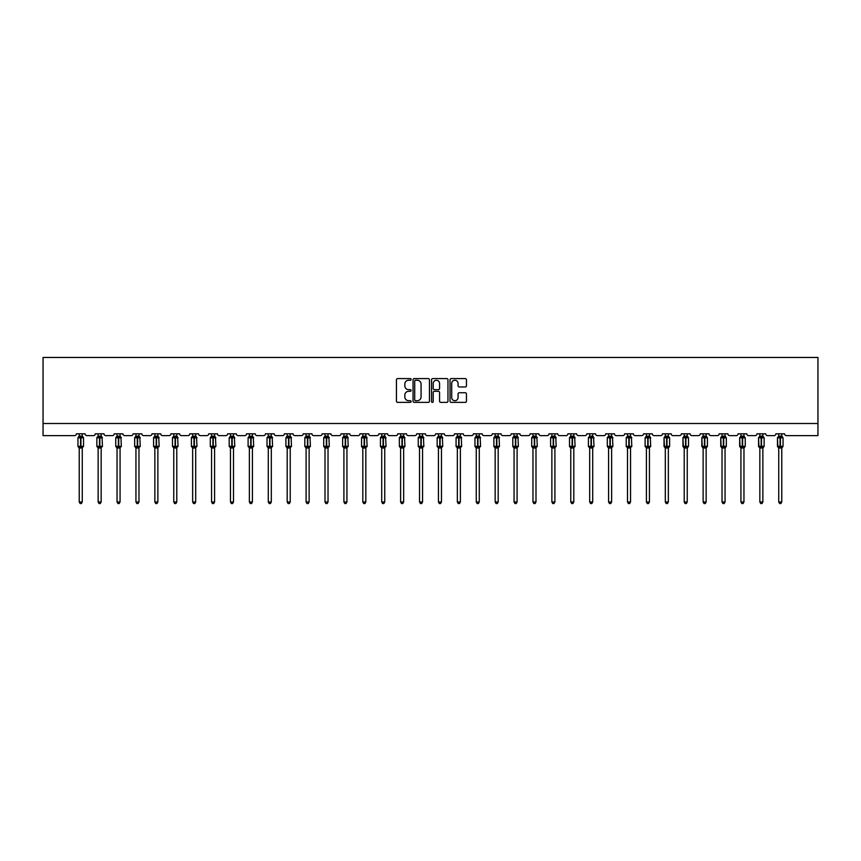 <?xml version="1.0" encoding="UTF-8"?>
<svg xmlns="http://www.w3.org/2000/svg" width="861" height="861" viewBox="0 0 861 861"><rect width="100%" height="100%" fill="white"/><g stroke="black" fill="none" stroke-linecap="round" stroke-linejoin="round"><path stroke-width="1.29" d="M411.106 379.41A0.829 0.829 0 0 0 410.277 378.582L397.642 378.582A1.195 1.195 0 0 0 396.447 379.766L396.447 401.183A1.195 1.195 0 0 0 397.642 402.378L410.277 402.378A0.829 0.829 0 0 0 411.106 401.538A0.829 0.829 0 0 0 410.277 400.709L408.641 400.709A3.81 3.81 0 0 1 404.831 396.899L404.831 395.113A3.81 3.81 0 0 1 408.641 391.314L410.277 391.314A0.829 0.829 0 0 0 411.106 390.474A0.829 0.829 0 0 0 410.277 389.646L408.641 389.646A3.81 3.81 0 0 1 404.831 385.836L404.831 384.049A3.81 3.81 0 0 1 408.641 380.25L410.277 380.25A0.829 0.829 0 0 0 411.106 379.41M465.263 386.966A1.195 1.195 0 0 0 466.458 385.782L466.458 379.766A1.195 1.195 0 0 0 465.263 378.582L451.229 378.582A1.195 1.195 0 0 0 450.034 379.766L450.034 401.183A1.195 1.195 0 0 0 451.229 402.378L465.263 402.378A1.195 1.195 0 0 0 466.458 401.183L466.458 393.929A1.195 1.195 0 0 0 465.263 392.734L459.257 392.734A1.195 1.195 0 0 0 458.074 393.929L458.074 397.524A3.186 3.186 0 0 1 454.888 400.709A3.186 3.186 0 0 1 451.702 397.524L451.702 383.425A3.186 3.186 0 0 1 454.888 380.25A3.186 3.186 0 0 1 458.074 383.425L458.074 385.782A1.195 1.195 0 0 0 459.257 386.966L465.263 386.966M817.95 423.504L817.95 357.455L43.05 357.455L43.05 435.623L74.563 435.623A1.819 1.819 0 0 0 76.381 433.804L85.099 433.804A1.819 1.819 0 0 0 86.918 435.623L93.462 435.623A1.819 1.819 0 0 0 95.28 433.804L104.009 433.804A1.819 1.819 0 0 0 105.828 435.623L112.371 435.623A1.819 1.819 0 0 0 114.19 433.804L122.919 433.804A1.819 1.819 0 0 0 124.737 435.623L131.281 435.623A1.819 1.819 0 0 0 133.1 433.804L141.817 433.804A1.819 1.819 0 0 0 143.636 435.623L150.18 435.623A1.819 1.819 0 0 0 151.999 433.804L160.727 433.804A1.819 1.819 0 0 0 162.546 435.623L169.09 435.623A1.819 1.819 0 0 0 170.909 433.804L179.637 433.804A1.819 1.819 0 0 0 181.456 435.623L187.999 435.623A1.819 1.819 0 0 0 189.818 433.804L198.536 433.804A1.819 1.819 0 0 0 200.355 435.623L206.898 435.623A1.819 1.819 0 0 0 208.717 433.804L217.446 433.804A1.819 1.819 0 0 0 219.264 435.623L225.808 435.623A1.819 1.819 0 0 0 227.627 433.804L236.355 433.804A1.819 1.819 0 0 0 238.163 435.623L244.718 435.623A1.819 1.819 0 0 0 246.526 433.804L255.254 433.804A1.819 1.819 0 0 0 257.073 435.623L263.617 435.623A1.819 1.819 0 0 0 265.436 433.804L274.164 433.804A1.819 1.819 0 0 0 275.983 435.623L282.526 435.623A1.819 1.819 0 0 0 284.345 433.804L293.074 433.804A1.819 1.819 0 0 0 294.882 435.623L301.436 435.623A1.819 1.819 0 0 0 303.244 433.804L311.973 433.804A1.819 1.819 0 0 0 313.791 435.623L320.335 435.623A1.819 1.819 0 0 0 322.154 433.804L330.882 433.804A1.819 1.819 0 0 0 332.701 435.623L339.245 435.623A1.819 1.819 0 0 0 341.064 433.804L349.781 433.804A1.819 1.819 0 0 0 351.6 435.623L358.144 435.623A1.819 1.819 0 0 0 359.963 433.804L368.691 433.804A1.819 1.819 0 0 0 370.51 435.623L377.053 435.623A1.819 1.819 0 0 0 378.872 433.804L387.601 433.804A1.819 1.819 0 0 0 389.42 435.623L395.963 435.623A1.819 1.819 0 0 0 397.782 433.804L406.5 433.804A1.819 1.819 0 0 0 408.318 435.623L414.862 435.623A1.819 1.819 0 0 0 416.681 433.804L425.409 433.804A1.819 1.819 0 0 0 427.228 435.623L433.772 435.623A1.819 1.819 0 0 0 435.591 433.804L444.319 433.804A1.819 1.819 0 0 0 446.138 435.623L452.682 435.623A1.819 1.819 0 0 0 454.5 433.804L463.218 433.804A1.819 1.819 0 0 0 465.037 435.623L471.58 435.623A1.819 1.819 0 0 0 473.399 433.804L482.128 433.804A1.819 1.819 0 0 0 483.947 435.623L490.49 435.623A1.819 1.819 0 0 0 492.309 433.804L501.037 433.804A1.819 1.819 0 0 0 502.856 435.623L509.4 435.623A1.819 1.819 0 0 0 511.219 433.804L519.936 433.804A1.819 1.819 0 0 0 521.755 435.623L528.299 435.623A1.819 1.819 0 0 0 530.118 433.804L538.846 433.804A1.819 1.819 0 0 0 540.665 435.623L547.209 435.623A1.819 1.819 0 0 0 549.027 433.804L557.756 433.804A1.819 1.819 0 0 0 559.564 435.623L566.118 435.623A1.819 1.819 0 0 0 567.926 433.804L576.655 433.804A1.819 1.819 0 0 0 578.474 435.623L585.017 435.623A1.819 1.819 0 0 0 586.836 433.804L595.564 433.804A1.819 1.819 0 0 0 597.383 435.623L603.927 435.623A1.819 1.819 0 0 0 605.746 433.804L614.474 433.804A1.819 1.819 0 0 0 616.282 435.623L622.837 435.623A1.819 1.819 0 0 0 624.645 433.804L633.373 433.804A1.819 1.819 0 0 0 635.192 435.623L641.736 435.623A1.819 1.819 0 0 0 643.554 433.804L652.283 433.804A1.819 1.819 0 0 0 654.102 435.623L660.645 435.623A1.819 1.819 0 0 0 662.464 433.804L671.182 433.804A1.819 1.819 0 0 0 673.001 435.623L679.544 435.623A1.819 1.819 0 0 0 681.363 433.804L690.091 433.804A1.819 1.819 0 0 0 691.91 435.623L698.454 435.623A1.819 1.819 0 0 0 700.273 433.804L709.001 433.804A1.819 1.819 0 0 0 710.82 435.623L717.364 435.623A1.819 1.819 0 0 0 719.183 433.804L727.9 433.804A1.819 1.819 0 0 0 729.719 435.623L736.263 435.623A1.819 1.819 0 0 0 738.081 433.804L746.81 433.804A1.819 1.819 0 0 0 748.629 435.623L755.172 435.623A1.819 1.819 0 0 0 756.991 433.804L765.72 433.804A1.819 1.819 0 0 0 767.538 435.623L774.082 435.623A1.819 1.819 0 0 0 775.901 433.804L784.619 433.804A1.819 1.819 0 0 0 786.437 435.623L817.95 435.623L817.95 423.504L43.05 423.504M429.456 379.766A1.195 1.195 0 0 0 428.272 378.582L414.238 378.582A1.195 1.195 0 0 0 413.043 379.766L413.043 401.183A1.195 1.195 0 0 0 414.238 402.378L428.272 402.378A1.195 1.195 0 0 0 429.456 401.183L429.456 379.766M432.728 378.582L446.762 378.582A1.195 1.195 0 0 1 447.957 379.766L447.957 401.183A1.195 1.195 0 0 1 446.762 402.378L440.757 402.378A1.195 1.195 0 0 1 439.573 401.183L439.573 392.498A1.195 1.195 0 0 0 438.378 391.314L434.396 391.314A1.195 1.195 0 0 0 433.201 392.498L433.201 401.538A0.829 0.829 0 0 1 432.373 402.378A0.829 0.829 0 0 1 431.544 401.538L431.544 379.766A1.195 1.195 0 0 1 432.728 378.582M415.54 380.25A0.829 0.829 0 0 0 414.711 381.079L414.711 399.87A0.829 0.829 0 0 0 415.54 400.709L417.262 400.709A3.81 3.81 0 0 0 421.072 396.899L421.072 384.049A3.81 3.81 0 0 0 417.262 380.25L415.54 380.25M439.573 383.489A3.186 3.186 0 0 0 436.387 380.304A3.186 3.186 0 0 0 433.201 383.489L433.201 388.451A1.195 1.195 0 0 0 434.396 389.646L438.378 389.646A1.195 1.195 0 0 0 439.573 388.451L439.573 383.489M82.258 433.804L82.258 436.215A1.335 1.27 180 0 0 82.957 437.323L78.351 437.259A0.603 0.603 0 0 0 77.953 437.829L77.953 446.321A0.603 0.603 0 0 0 78.351 446.881L82.957 446.827A1.335 1.27 -0 0 0 82.258 447.946L79.223 447.935A1.335 1.27 -0 0 0 78.523 446.827L78.523 446.827M79.223 433.804L79.223 436.269L80.557 436.086L80.557 446.321L83.528 446.321L83.528 437.829L77.953 437.829L77.953 446.321L80.557 446.321L80.557 448.064M82.258 447.946L82.258 501.974L79.223 501.974L79.223 447.935M80.557 436.086L82.258 436.204M78.781 437.711L79.223 436.269M82.258 436.269L82.699 437.711L82.258 436.269M78.781 446.439L79.223 447.881M82.699 446.439L82.258 447.881M82.258 501.974L81.343 503.545L80.138 503.545L79.223 501.974M83.528 437.829L83.13 437.259A0.603 0.603 0 0 1 83.302 437.366M83.13 446.881L83.528 446.321A0.603 0.603 0 0 1 83.495 446.515M101.157 433.804L101.157 436.204A1.335 1.27 180 0 0 101.856 437.323L97.261 437.259A0.603 0.603 0 0 0 96.862 437.829L96.862 446.321A0.603 0.603 0 0 0 97.261 446.881L96.862 446.321L102.437 446.321L102.039 437.259A0.603 0.603 0 0 1 102.211 437.366M102.039 446.881L102.437 446.321A0.603 0.603 0 0 1 102.405 446.515M101.157 447.946L98.132 447.935A1.335 1.27 -0 0 0 97.433 446.827L101.856 446.827A1.335 1.27 -0 0 0 101.157 447.946L101.157 501.974L100.253 503.545L99.037 503.545L98.132 501.974L98.132 447.935M120.066 433.804L120.066 436.204A1.335 1.27 180 0 0 120.766 437.323L116.16 437.259A0.603 0.603 0 0 0 115.761 437.829L115.761 446.321A0.603 0.603 0 0 0 116.16 446.881L115.761 446.321L121.336 446.321L120.938 437.259A0.603 0.603 0 0 1 121.121 437.366M120.938 446.881L121.336 446.321A0.603 0.603 0 0 1 121.304 446.515M120.066 447.946L117.042 447.935A1.335 1.27 -0 0 0 116.343 446.827L120.766 446.827A1.335 1.27 -0 0 0 120.066 447.946L120.066 501.974L119.162 503.545L117.946 503.545L117.042 501.974L117.042 447.935M138.976 433.804L138.976 436.204A1.335 1.27 180 0 0 139.676 437.323L135.069 437.259A0.603 0.603 0 0 0 134.671 437.829L134.671 446.321A0.603 0.603 0 0 0 135.069 446.881L134.671 446.321L140.246 446.321L139.848 437.259A0.603 0.603 0 0 1 140.02 437.366M139.848 446.881L140.246 446.321A0.603 0.603 0 0 1 140.214 446.515M138.976 447.946L135.941 447.935A1.335 1.27 -0 0 0 135.242 446.827L139.676 446.827A1.335 1.27 -0 0 0 138.976 447.946L138.976 501.974L138.061 503.545L136.856 503.545L135.941 501.974L135.941 447.935M157.875 433.804L157.875 436.204A1.335 1.27 180 0 0 158.575 437.323L153.979 437.259A0.603 0.603 0 0 0 153.581 437.829L153.581 446.321A0.603 0.603 0 0 0 153.979 446.881L153.581 446.321L159.156 446.321L158.758 437.259A0.603 0.603 0 0 1 158.93 437.366M158.758 446.881L159.156 446.321A0.603 0.603 0 0 1 159.124 446.515M157.875 447.946L154.851 447.935A1.335 1.27 -0 0 0 154.151 446.827L158.575 446.827A1.335 1.27 -0 0 0 157.875 447.946L157.875 501.974L156.971 503.545L155.755 503.545L154.851 501.974L154.851 447.935M98.132 448.14L97.433 446.827M98.132 501.974L101.157 501.974M98.132 433.804L98.132 436.269L101.157 436.215M97.691 437.711L98.132 436.269M101.167 436.269L101.598 437.711L101.167 436.269M97.691 446.439L98.132 447.881M101.598 446.439L101.167 447.881M117.042 448.14L116.343 446.827M117.042 501.974L120.066 501.974M117.042 433.804L117.031 436.269L120.066 436.215M116.601 437.711L117.031 436.269M120.066 436.269L120.508 437.711L120.066 436.269M116.601 446.439L117.031 447.881M120.508 446.439L120.066 447.881M135.941 448.14L135.242 446.827M135.941 501.974L138.976 501.974M135.941 433.804L135.941 436.269L138.976 436.215M135.5 437.711L135.941 436.269M138.976 436.269L139.417 437.711L138.976 436.269M135.5 446.439L135.941 447.881M139.417 446.439L138.976 447.881M154.851 448.14L154.151 446.827M154.851 501.974L157.875 501.974M154.851 433.804L154.851 436.269L157.875 436.215M154.41 437.711L154.851 436.269M157.875 436.269L158.316 437.711L157.875 436.269M154.41 446.439L154.851 447.881M158.316 446.439L157.875 447.881M176.785 433.804L176.785 436.204A1.335 1.27 180 0 0 177.484 437.323L172.878 437.259A0.603 0.603 0 0 0 172.48 437.829L172.48 446.321A0.603 0.603 0 0 0 172.878 446.881L172.48 446.321L178.055 446.321L177.657 437.259A0.603 0.603 0 0 1 177.84 437.366M177.657 446.881L178.055 446.321A0.603 0.603 0 0 1 178.023 446.515M176.785 447.946L173.761 447.935A1.335 1.27 -0 0 0 173.05 446.827L177.484 446.827A1.335 1.27 -0 0 0 176.785 447.946L176.785 501.974L175.881 503.545L174.665 503.545L173.761 501.974L173.761 447.935M173.761 448.14L173.05 446.827M173.761 501.974L176.785 501.974M173.761 433.804L173.75 436.269L176.785 436.215M173.319 437.711L173.75 436.269M176.785 436.269L177.226 437.711L176.785 436.269M173.319 446.439L173.75 447.881M177.226 446.439L176.785 447.881M195.695 433.804L195.695 436.204A1.335 1.27 180 0 0 196.394 437.323L191.788 437.259A0.603 0.603 0 0 0 191.39 437.829L191.39 446.321A0.603 0.603 0 0 0 191.788 446.881L191.39 446.321L196.965 446.321L196.566 437.259A0.603 0.603 0 0 1 196.738 437.366M196.566 446.881L196.965 446.321A0.603 0.603 0 0 1 196.932 446.515M195.695 447.946L192.66 447.935A1.335 1.27 -0 0 0 191.96 446.827L196.394 446.827A1.335 1.27 -0 0 0 195.695 447.946L195.695 501.974L194.78 503.545L193.574 503.545L192.66 501.974L192.66 447.935M192.66 448.14L191.96 446.827M192.66 501.974L195.695 501.974M192.66 433.804L192.66 436.269L195.695 436.215M192.218 437.711L192.66 436.269M195.695 436.269L196.136 437.711L195.695 436.269M192.218 446.439L192.66 447.881M196.136 446.439L195.695 447.881M214.593 433.804L214.593 436.204A1.335 1.27 180 0 0 215.293 437.323L210.697 437.259A0.603 0.603 0 0 0 210.299 437.829L210.299 446.321A0.603 0.603 0 0 0 210.697 446.881L210.299 446.321L215.874 446.321L215.476 437.259A0.603 0.603 0 0 1 215.648 437.366M215.476 446.881L215.874 446.321A0.603 0.603 0 0 1 215.831 446.515M214.593 447.946L211.569 447.935A1.335 1.27 -0 0 0 210.87 446.827L215.293 446.827A1.335 1.27 -0 0 0 214.593 447.946L214.593 501.974L213.689 503.545L212.473 503.545L211.569 501.974L211.569 447.935M211.569 448.14L210.87 446.827M211.569 501.974L214.593 501.974M211.569 433.804L211.569 436.269L214.593 436.215M211.128 437.711L211.569 436.269M214.593 436.269L215.035 437.711L214.593 436.269M211.128 446.439L211.569 447.881M215.035 446.439L214.593 447.881M233.503 433.804L233.503 436.204A1.335 1.27 180 0 0 234.203 437.323L229.596 437.259A0.603 0.603 0 0 0 229.198 437.829L229.198 446.321A0.603 0.603 0 0 0 229.596 446.881L229.198 446.321L234.773 446.321L234.375 437.259A0.603 0.603 0 0 1 234.547 437.366M234.375 446.881L234.773 446.321A0.603 0.603 0 0 1 234.741 446.515M233.503 447.946L230.468 447.935A1.335 1.27 -0 0 0 229.769 446.827L234.203 446.827A1.335 1.27 -0 0 0 233.503 447.946L233.503 501.974L232.588 503.545L231.383 503.545L230.468 501.974L230.468 447.935M230.468 448.14L229.769 446.827M230.468 501.974L233.503 501.974M230.468 433.804L230.468 436.269L233.503 436.215M230.038 437.711L230.468 436.269M233.503 436.269L233.944 437.711L233.503 436.269M230.038 446.439L230.468 447.881M233.944 446.439L233.503 447.881M252.413 433.804L252.413 436.204A1.335 1.27 180 0 0 253.112 437.323L248.506 437.259A0.603 0.603 0 0 0 248.108 437.829L248.108 446.321A0.603 0.603 0 0 0 248.506 446.881L248.108 446.321L253.683 446.321L253.285 437.259A0.603 0.603 0 0 1 253.457 437.366M253.285 446.881L253.683 446.321A0.603 0.603 0 0 1 253.651 446.515M252.413 447.946L249.378 447.935A1.335 1.27 -0 0 0 248.678 446.827L253.112 446.827A1.335 1.27 -0 0 0 252.413 447.946L252.413 501.974L251.498 503.545L250.293 503.545L249.378 501.974L249.378 447.935M249.378 448.14L248.678 446.827M249.378 501.974L252.413 501.974M249.378 433.804L249.378 436.269L252.413 436.215M248.937 437.711L249.378 436.269M252.413 436.269L252.843 437.711L252.413 436.269M248.937 446.439L249.378 447.881M252.843 446.439L252.413 447.881M271.312 433.804L271.312 436.204A1.335 1.27 180 0 0 272.011 437.323L267.405 437.259A0.603 0.603 0 0 0 267.018 437.829L267.018 446.321A0.603 0.603 0 0 0 267.405 446.881L267.018 446.321L272.582 446.321L272.194 437.259A0.603 0.603 0 0 1 272.367 437.366M272.194 446.881L272.582 446.321A0.603 0.603 0 0 1 272.55 446.515M271.312 447.946L268.288 447.935A1.335 1.27 -0 0 0 267.588 446.827L272.011 446.827A1.335 1.27 -0 0 0 271.312 447.946L271.312 501.974L270.408 503.545L269.192 503.545L268.288 501.974L268.288 447.935M268.288 448.14L267.588 446.827M268.288 501.974L271.312 501.974M268.288 433.804L268.288 436.269L271.312 436.215M267.846 437.711L268.288 436.269M271.312 436.269L271.753 437.711L271.312 436.269M267.846 446.439L268.288 447.881M271.753 446.439L271.312 447.881M290.222 433.804L290.222 436.204A1.335 1.27 180 0 0 290.921 437.323L286.315 437.259A0.603 0.603 0 0 0 285.917 437.829L285.917 446.321A0.603 0.603 0 0 0 286.315 446.881L285.917 446.321L291.492 446.321L291.093 437.259A0.603 0.603 0 0 1 291.266 437.366M291.093 446.881L291.492 446.321A0.603 0.603 0 0 1 291.459 446.515M290.222 447.946L287.187 447.935A1.335 1.27 -0 0 0 286.487 446.827L290.921 446.827A1.335 1.27 -0 0 0 290.222 447.946L290.222 501.974L289.307 503.545L288.101 503.545L287.187 501.974L287.187 447.935M287.187 448.14L286.487 446.827M287.187 501.974L290.222 501.974M287.187 433.804L287.187 436.269L290.222 436.215M286.756 437.711L287.187 436.269M290.222 436.269L290.663 437.711L290.222 436.269M286.756 446.439L287.187 447.881M290.663 446.439L290.222 447.881M309.131 433.804L309.131 436.204A1.335 1.27 180 0 0 309.831 437.323L305.224 437.259A0.603 0.603 0 0 0 304.826 437.829L304.826 446.321A0.603 0.603 0 0 0 305.224 446.881L304.826 446.321L310.401 446.321L310.003 437.259A0.603 0.603 0 0 1 310.175 437.366M310.003 446.881L310.401 446.321A0.603 0.603 0 0 1 310.369 446.515M309.131 447.946L306.096 447.935A1.335 1.27 -0 0 0 305.397 446.827L309.831 446.827A1.335 1.27 -0 0 0 309.131 447.946L309.131 501.974L308.216 503.545L307.011 503.545L306.096 501.974L306.096 447.935M306.096 448.14L305.397 446.827M306.096 501.974L309.131 501.974M306.096 433.804L306.096 436.269L309.131 436.215M305.655 437.711L306.096 436.269M309.131 436.269L309.562 437.711L309.131 436.269M305.655 446.439L306.096 447.881M309.562 446.439L309.131 447.881M328.03 433.804L328.03 436.204A1.335 1.27 180 0 0 328.73 437.323L324.123 437.259A0.603 0.603 0 0 0 323.725 437.829L323.725 446.321A0.603 0.603 0 0 0 324.123 446.881L323.725 446.321L329.3 446.321L328.902 437.259A0.603 0.603 0 0 1 329.085 437.366M328.902 446.881L329.3 446.321A0.603 0.603 0 0 1 329.268 446.515M328.03 447.946L325.006 447.935A1.335 1.27 -0 0 0 324.306 446.827L328.73 446.827A1.335 1.27 -0 0 0 328.03 447.946L328.03 501.974L327.126 503.545L325.91 503.545L325.006 501.974L325.006 447.935M325.006 448.14L324.306 446.827M325.006 501.974L328.03 501.974M325.006 433.804L325.006 436.269L328.03 436.215M324.565 437.711L325.006 436.269M328.03 436.269L328.471 437.711L328.03 436.269M324.565 446.439L325.006 447.881M328.471 446.439L328.03 447.881M346.94 433.804L346.94 436.204A1.335 1.27 180 0 0 347.64 437.323L343.033 437.259A0.603 0.603 0 0 0 342.635 437.829L342.635 446.321A0.603 0.603 0 0 0 343.033 446.881L342.635 446.321L348.21 446.321L347.812 437.259A0.603 0.603 0 0 1 347.984 437.366M347.812 446.881L348.21 446.321A0.603 0.603 0 0 1 348.178 446.515M346.94 447.946L343.905 447.935A1.335 1.27 -0 0 0 343.205 446.827L347.64 446.827A1.335 1.27 -0 0 0 346.94 447.946L346.94 501.974L346.025 503.545L344.82 503.545L343.905 501.974L343.905 447.935M343.905 448.14L343.205 446.827M343.905 501.974L346.94 501.974M343.905 433.804L343.905 436.269L346.94 436.215M343.464 437.711L343.905 436.269M346.94 436.269L347.381 437.711L346.94 436.269M343.464 446.439L343.905 447.881M347.381 446.439L346.94 447.881M362.115 446.827L366.549 446.827A1.335 1.27 -0 0 0 365.839 447.946L365.839 501.974L362.815 501.974L362.815 447.935A1.335 1.27 -0 0 0 362.115 446.827L361.545 446.321A0.603 0.603 0 0 0 361.943 446.881L361.545 446.321L367.12 446.321L366.721 437.259A0.603 0.603 0 0 1 366.894 437.366M367.12 446.321A0.603 0.603 0 0 1 366.721 446.881L367.12 446.321M361.545 437.829L361.545 446.321L361.545 437.829A0.603 0.603 0 0 1 361.943 437.259L361.545 437.829L364.149 437.829L361.943 437.259L362.815 436.01M365.839 436.204L365.839 436.204A1.335 1.27 180 0 0 366.549 437.323L364.149 437.291L364.149 436.086L365.85 436.269L365.839 433.804M365.839 447.935L362.815 447.935M362.815 433.804L362.815 436.269L364.149 436.086M362.373 437.711L362.815 436.269M365.85 436.269L366.28 437.711L365.85 436.269M362.373 446.439L362.815 447.881M366.28 446.439L365.85 447.881M365.839 501.974L364.935 503.545L363.719 503.545L362.815 501.974M381.025 446.827L385.448 446.827A1.335 1.27 -0 0 0 384.749 447.946L384.749 501.974L381.724 501.974L381.724 447.935A1.335 1.27 -0 0 0 381.025 446.827L380.444 446.321A0.603 0.603 0 0 0 380.842 446.881L380.444 446.321L386.019 446.321L385.62 437.259A0.603 0.603 0 0 1 385.803 437.366M386.019 446.321A0.603 0.603 0 0 1 385.62 446.881L386.019 446.321M380.444 437.829L380.444 446.321L380.444 437.829A0.603 0.603 0 0 1 380.842 437.259L380.444 437.829L383.048 437.829L380.842 437.259L381.724 436.01M384.749 436.204L384.749 436.204A1.335 1.27 180 0 0 385.448 437.323L383.048 437.291L383.048 436.086L384.749 436.269L384.749 433.804M384.749 447.935L381.724 447.935M381.724 433.804L381.724 436.269L383.048 436.086M381.283 437.711L381.724 436.269M384.749 436.269L385.19 437.711L384.749 436.269M381.283 446.439L381.724 447.881M385.19 446.439L384.749 447.881M384.749 501.974L383.845 503.545L382.628 503.545L381.724 501.974M399.924 446.827L404.358 446.827A1.335 1.27 -0 0 0 403.658 447.946L403.658 501.974L400.623 501.974L400.623 447.935A1.335 1.27 -0 0 0 399.924 446.827L399.353 446.321A0.603 0.603 0 0 0 399.752 446.881L399.353 446.321L404.928 446.321L404.53 437.259A0.603 0.603 0 0 1 404.702 437.366M404.928 446.321A0.603 0.603 0 0 1 404.53 446.881L404.928 446.321M399.353 437.829L399.353 446.321L399.353 437.829A0.603 0.603 0 0 1 399.752 437.259L399.353 437.829L401.958 437.829L399.752 437.259L400.623 436.01M403.658 436.204L403.658 436.204A1.335 1.27 180 0 0 404.358 437.323L401.958 437.291L401.958 436.086L403.658 436.269L403.658 433.804M403.658 447.935L400.623 447.935M400.623 433.804L400.623 436.269L401.958 436.086M400.182 437.711L400.623 436.269M403.658 436.269L404.1 437.711L403.658 436.269M400.182 446.439L400.623 447.881M404.1 446.439L403.658 447.881M403.658 501.974L402.744 503.545L401.538 503.545L400.623 501.974M422.557 433.804L422.557 436.204A1.335 1.27 180 0 0 423.257 437.323L418.661 437.259A0.603 0.603 0 0 0 418.263 437.829L418.263 446.321A0.603 0.603 0 0 0 418.661 446.881L418.263 446.321L423.838 446.321L423.44 437.259A0.603 0.603 0 0 1 423.795 437.603M423.838 446.321A0.603 0.603 0 0 1 423.44 446.881L423.838 446.321M422.557 447.946L419.533 447.935A1.335 1.27 -0 0 0 418.833 446.827L423.257 446.827A1.335 1.27 -0 0 0 422.557 447.946L422.557 501.974L421.653 503.545L420.437 503.545L419.533 501.974L419.533 447.935M419.533 448.14L418.833 446.827M419.533 501.974L422.557 501.974M419.533 433.804L419.533 436.269L422.557 436.215M419.092 437.711L419.533 436.269M422.568 436.269L422.999 437.711L422.568 436.269M419.092 446.439L419.533 447.881M422.999 446.439L422.568 447.881M441.467 433.804L441.467 436.204A1.335 1.27 180 0 0 442.167 437.323L437.56 437.259A0.603 0.603 0 0 0 437.162 437.829L437.162 446.321A0.603 0.603 0 0 0 437.56 446.881L437.162 446.321L442.737 446.321L442.339 437.259A0.603 0.603 0 0 1 442.694 437.603M442.737 446.321A0.603 0.603 0 0 1 442.339 446.881L442.737 446.321M441.467 447.946L438.443 447.935A1.335 1.27 -0 0 0 437.743 446.827L442.167 446.827A1.335 1.27 -0 0 0 441.467 447.946L441.467 501.974L440.563 503.545L439.347 503.545L438.443 501.974L438.443 447.935M438.443 448.14L437.743 446.827M438.443 501.974L441.467 501.974M438.443 433.804L438.432 436.269L441.467 436.215M438.001 437.711L438.432 436.269M441.467 436.269L441.908 437.711L441.467 436.269M438.001 446.439L438.432 447.881M441.908 446.439L441.467 447.881M456.642 446.827L461.076 446.827A1.335 1.27 -0 0 0 460.377 447.946L460.377 501.974L457.342 501.974L457.342 447.935A1.335 1.27 -0 0 0 456.642 446.827L456.072 446.321A0.603 0.603 0 0 0 456.47 446.881L456.072 446.321L461.647 446.321L461.248 437.259A0.603 0.603 0 0 1 461.604 437.603M461.647 446.321A0.603 0.603 0 0 1 461.248 446.881L461.647 446.321M456.072 437.829L456.072 446.321L456.072 437.829A0.603 0.603 0 0 1 456.47 437.259L456.072 437.829L458.676 437.829L456.47 437.259L457.342 436.01M460.377 436.204L460.377 436.204A1.335 1.27 180 0 0 461.076 437.323L458.676 437.291L458.676 436.086L460.377 436.269L460.377 433.804M460.377 447.935L457.342 447.935M457.342 433.804L457.342 436.269L458.676 436.086M456.9 437.711L457.342 436.269M460.377 436.269L460.818 437.711L460.377 436.269M456.9 446.439L457.342 447.881M460.818 446.439L460.377 447.881M460.377 501.974L459.462 503.545L458.256 503.545L457.342 501.974M475.552 446.827L479.975 446.827A1.335 1.27 -0 0 0 479.276 447.946L479.276 501.974L476.251 501.974L476.251 447.935A1.335 1.27 -0 0 0 475.552 446.827L474.981 446.321A0.603 0.603 0 0 0 475.38 446.881L474.981 446.321L480.556 446.321L480.158 437.259A0.603 0.603 0 0 1 480.513 437.603M480.556 446.321A0.603 0.603 0 0 1 480.158 446.881L480.556 446.321M474.981 437.829L474.981 446.321L474.981 437.829A0.603 0.603 0 0 1 475.38 437.259L474.981 437.829L477.586 437.829L475.38 437.259L476.251 436.01M479.276 436.204L479.276 436.204A1.335 1.27 180 0 0 479.975 437.323L477.586 437.291L477.586 436.086L479.276 436.269L479.276 433.804M479.276 447.935L476.251 447.935M476.251 433.804L476.251 436.269L477.586 436.086M475.81 437.711L476.251 436.269M479.276 436.269L479.717 437.711L479.276 436.269M475.81 446.439L476.251 447.881M479.717 446.439L479.276 447.881M479.276 501.974L478.372 503.545L477.155 503.545L476.251 501.974M494.451 446.827L498.885 446.827A1.335 1.27 -0 0 0 498.185 447.946L498.185 501.974L495.161 501.974L495.161 447.935A1.335 1.27 -0 0 0 494.451 446.827L493.88 446.321A0.603 0.603 0 0 0 494.279 446.881L493.88 446.321L499.455 446.321L499.057 437.259A0.603 0.603 0 0 1 499.412 437.603M499.455 446.321A0.603 0.603 0 0 1 499.057 446.881L499.455 446.321M493.88 437.829L493.88 446.321L493.88 437.829A0.603 0.603 0 0 1 494.279 437.259L493.88 437.829L496.485 437.829L494.279 437.259L495.161 436.01M498.185 436.204L498.185 436.204A1.335 1.27 180 0 0 498.885 437.323L496.485 437.291L496.485 436.086L498.185 436.269L498.185 433.804M498.185 447.935L495.161 447.935M495.161 433.804L495.15 436.269L496.485 436.086M494.72 437.711L495.15 436.269M498.185 436.269L498.627 437.711L498.185 436.269M494.72 446.439L495.15 447.881M498.627 446.439L498.185 447.881M498.185 501.974L497.281 503.545L496.065 503.545L495.161 501.974M513.36 446.827L517.795 446.827A1.335 1.27 -0 0 0 517.095 447.946L517.095 501.974L514.06 501.974L514.06 447.935A1.335 1.27 -0 0 0 513.36 446.827L512.79 446.321A0.603 0.603 0 0 0 513.188 446.881L512.79 446.321L518.365 446.321L517.967 437.259A0.603 0.603 0 0 1 518.139 437.366M518.365 446.321A0.603 0.603 0 0 1 517.967 446.881L518.365 446.321M512.79 437.829L512.79 446.321L512.79 437.829A0.603 0.603 0 0 1 513.188 437.259L512.79 437.829L515.395 437.829L513.188 437.259L514.06 436.01M517.095 436.204L517.095 436.204A1.335 1.27 180 0 0 517.795 437.323L515.395 437.291L515.395 436.086L517.095 436.269L517.095 433.804M517.095 447.935L514.06 447.935M514.06 433.804L514.06 436.269L515.395 436.086M513.619 437.711L514.06 436.269M517.095 436.269L517.536 437.711L517.095 436.269M513.619 446.439L514.06 447.881M517.536 446.439L517.095 447.881M517.095 501.974L516.18 503.545L514.975 503.545L514.06 501.974M532.27 446.827L536.694 446.827A1.335 1.27 -0 0 0 535.994 447.946L535.994 501.974L532.97 501.974L532.97 447.935A1.335 1.27 -0 0 0 532.27 446.827L531.7 446.321A0.603 0.603 0 0 0 532.098 446.881L531.7 446.321L537.275 446.321L536.877 437.259A0.603 0.603 0 0 1 537.049 437.366M537.275 446.321A0.603 0.603 0 0 1 536.877 446.881L537.275 446.321M531.7 437.829L531.7 446.321L531.7 437.829A0.603 0.603 0 0 1 532.098 437.259L531.7 437.829L534.304 437.829L532.098 437.259L532.97 436.01M535.994 436.204L535.994 436.204A1.335 1.27 180 0 0 536.694 437.323L534.304 437.291L534.304 436.086L535.994 436.269L535.994 433.804M535.994 447.935L532.97 447.935M532.97 433.804L532.97 436.269L534.304 436.086M532.529 437.711L532.97 436.269M535.994 436.269L536.435 437.711L535.994 436.269M532.529 446.439L532.97 447.881M536.435 446.439L535.994 447.881M535.994 501.974L535.09 503.545L533.874 503.545L532.97 501.974M554.904 433.804L554.904 436.204A1.335 1.27 180 0 0 555.603 437.323L550.997 437.259A0.603 0.603 0 0 0 550.599 437.829L550.599 446.321A0.603 0.603 0 0 0 550.997 446.881L550.599 446.321L556.174 446.321L555.775 437.259A0.603 0.603 0 0 1 556.131 437.603M556.174 446.321A0.603 0.603 0 0 1 555.775 446.881L556.174 446.321M554.904 447.946L551.869 447.935A1.335 1.27 -0 0 0 551.169 446.827L555.603 446.827A1.335 1.27 -0 0 0 554.904 447.946L554.904 501.974L553.989 503.545L552.784 503.545L551.869 501.974L551.869 447.935M551.869 448.14L551.169 446.827M551.869 501.974L554.904 501.974M551.869 433.804L551.869 436.269L554.904 436.215M551.438 437.711L551.869 436.269M554.904 436.269L555.345 437.711L554.904 436.269M551.438 446.439L551.869 447.881M555.345 446.439L554.904 447.881M570.079 446.827L574.513 446.827A1.335 1.27 -0 0 0 573.813 447.946L573.813 501.974L570.778 501.974L570.778 447.935A1.335 1.27 -0 0 0 570.079 446.827L569.508 446.321A0.603 0.603 0 0 0 569.907 446.881L569.508 446.321L575.083 446.321L574.685 437.259A0.603 0.603 0 0 1 574.857 437.366M575.083 446.321A0.603 0.603 0 0 1 574.685 446.881L575.083 446.321M569.508 437.829L569.508 446.321L569.508 437.829A0.603 0.603 0 0 1 569.907 437.259L569.508 437.829L572.113 437.829L569.907 437.259L570.778 436.01M573.813 436.204L573.813 436.204A1.335 1.27 180 0 0 574.513 437.323L572.113 437.291L572.113 436.086L573.813 436.269L573.813 433.804M573.813 447.935L570.778 447.935M570.778 433.804L570.778 436.269L572.113 436.086M570.337 437.711L570.778 436.269M573.813 436.269L574.244 437.711L573.813 436.269M570.337 446.439L570.778 447.881M574.244 446.439L573.813 447.881M573.813 501.974L572.899 503.545L571.693 503.545L570.778 501.974M592.712 433.804L592.712 436.204A1.335 1.27 180 0 0 593.412 437.323L588.806 437.259A0.603 0.603 0 0 0 588.418 437.829L588.418 446.321A0.603 0.603 0 0 0 588.806 446.881L588.418 446.321L593.982 446.321L593.595 437.259A0.603 0.603 0 0 1 593.767 437.366M593.982 446.321A0.603 0.603 0 0 1 593.595 446.881L593.982 446.321M592.712 447.946L589.688 447.935A1.335 1.27 -0 0 0 588.989 446.827L593.412 446.827A1.335 1.27 -0 0 0 592.712 447.946L592.712 501.974L591.808 503.545L590.592 503.545L589.688 501.974L589.688 447.935M589.688 448.14L588.989 446.827M589.688 501.974L592.712 501.974M589.688 433.804L589.688 436.269L592.712 436.215M589.247 437.711L589.688 436.269M592.712 436.269L593.154 437.711L592.712 436.269M589.247 446.439L589.688 447.881M593.154 446.439L592.712 447.881M607.888 446.827L612.322 446.827A1.335 1.27 -0 0 0 611.622 447.946L611.622 501.974L608.587 501.974L608.587 447.935A1.335 1.27 -0 0 0 607.888 446.827L607.317 446.321A0.603 0.603 0 0 0 607.715 446.881L607.317 446.321L612.892 446.321L612.494 437.259A0.603 0.603 0 0 1 612.666 437.366M612.892 446.321A0.603 0.603 0 0 1 612.494 446.881L612.892 446.321M607.317 437.829L607.317 446.321L607.317 437.829A0.603 0.603 0 0 1 607.715 437.259L607.317 437.829L609.922 437.829L607.715 437.259L608.587 436.01M611.622 436.204L611.622 436.204A1.335 1.27 180 0 0 612.322 437.323L609.922 437.291L609.922 436.086L611.622 436.269L611.622 433.804M611.622 447.935L608.587 447.935M608.587 433.804L608.587 436.269L609.922 436.086M608.157 437.711L608.587 436.269M611.622 436.269L612.063 437.711L611.622 436.269M608.157 446.439L608.587 447.881M612.063 446.439L611.622 447.881M611.622 501.974L610.707 503.545L609.502 503.545L608.587 501.974M630.532 433.804L630.532 436.204A1.335 1.27 180 0 0 631.231 437.323L626.625 437.259A0.603 0.603 0 0 0 626.227 437.829L626.227 446.321A0.603 0.603 0 0 0 626.625 446.881L626.227 446.321L631.802 446.321L631.404 437.259A0.603 0.603 0 0 1 631.576 437.366M631.802 446.321A0.603 0.603 0 0 1 631.404 446.881L631.802 446.321M630.532 447.946L627.497 447.935A1.335 1.27 -0 0 0 626.797 446.827L631.231 446.827A1.335 1.27 -0 0 0 630.532 447.946L630.532 501.974L629.617 503.545L628.412 503.545L627.497 501.974L627.497 447.935M627.497 448.14L626.797 446.827M627.497 501.974L630.532 501.974M627.497 433.804L627.497 436.269L630.532 436.215M627.056 437.711L627.497 436.269M630.532 436.269L630.962 437.711L630.532 436.269M627.056 446.439L627.497 447.881M630.962 446.439L630.532 447.881M649.431 433.804L649.431 436.204A1.335 1.27 180 0 0 650.13 437.323L645.524 437.259A0.603 0.603 0 0 0 645.126 437.829L645.126 446.321A0.603 0.603 0 0 0 645.524 446.881L645.126 446.321L650.701 446.321L650.303 437.259A0.603 0.603 0 0 1 650.658 437.603M650.701 446.321A0.603 0.603 0 0 1 650.303 446.881L650.701 446.321M649.431 447.946L646.407 447.935A1.335 1.27 -0 0 0 645.707 446.827L650.13 446.827A1.335 1.27 -0 0 0 649.431 447.946L649.431 501.974L648.527 503.545L647.311 503.545L646.407 501.974L646.407 447.935M646.407 448.14L645.707 446.827M646.407 501.974L649.431 501.974M646.407 433.804L646.407 436.269L649.431 436.215M645.965 437.711L646.407 436.269M649.431 436.269L649.872 437.711L649.431 436.269M645.965 446.439L646.407 447.881M649.872 446.439L649.431 447.881M665.305 448.14L664.434 446.881L666.64 446.321L664.035 446.321A0.603 0.603 0 0 0 664.434 446.881L664.035 437.829A0.603 0.603 0 0 1 664.434 437.259L664.035 437.829L666.64 437.829L664.434 437.259L665.305 436.01M665.305 447.935L665.305 501.974L668.34 501.974L668.34 447.881L665.305 447.935A1.335 1.27 -0 0 0 664.606 446.827M668.34 436.204L668.34 436.204A1.335 1.27 180 0 0 669.04 437.323L666.64 437.291L666.64 436.086L668.34 436.269L668.34 433.804M666.64 448.064L666.64 446.859L669.04 446.827A1.335 1.27 -0 0 0 668.34 447.946M669.61 446.321L669.61 437.829L666.64 437.829L666.64 446.321L669.61 446.321L668.34 448.14L669.212 446.881M665.305 433.804L665.305 436.269L666.64 436.086M668.34 447.881L669.04 446.827M664.864 437.711L665.305 436.269M668.34 436.269L668.782 437.711L668.34 436.269M664.864 446.439L665.305 447.881M668.34 501.974L667.426 503.545L666.22 503.545L665.305 501.974M684.215 448.14L683.343 446.881L685.55 446.321L682.945 446.321A0.603 0.603 0 0 0 683.343 446.881L682.945 437.829A0.603 0.603 0 0 1 683.343 437.259L682.945 437.829L685.55 437.829L683.343 437.259L684.215 436.01M684.215 447.935L684.215 501.974L687.239 501.974L687.25 447.881L684.215 447.935A1.335 1.27 -0 0 0 683.516 446.827M687.239 436.204L687.239 436.204A1.335 1.27 180 0 0 687.95 437.323L685.55 437.291L685.55 436.086L687.25 436.269L687.239 433.804M685.55 448.064L685.55 446.859L687.95 446.827A1.335 1.27 -0 0 0 687.239 447.946M688.52 446.321L688.52 437.829L685.55 437.829L685.55 446.321L688.52 446.321L687.239 448.14L688.122 446.881M684.215 433.804L684.215 436.269L685.55 436.086M687.25 447.881L687.95 446.827M683.774 437.711L684.215 436.269M687.25 436.269L687.681 437.711L687.25 436.269M683.774 446.439L684.215 447.881M687.239 501.974L686.335 503.545L685.119 503.545L684.215 501.974M703.125 448.14L702.242 446.881L704.449 446.321L701.844 446.321A0.603 0.603 0 0 0 702.242 446.881L701.844 437.829A0.603 0.603 0 0 1 702.242 437.259L701.844 437.829L704.449 437.829L702.242 437.259L703.125 436.01M703.125 447.935L703.125 501.974L706.149 501.974L706.149 447.881L703.125 447.935A1.335 1.27 -0 0 0 702.425 446.827M706.149 436.204L706.149 436.204A1.335 1.27 180 0 0 706.849 437.323L704.449 437.291L704.449 436.086L706.149 436.269L706.149 433.804M704.449 448.064L704.449 446.859L706.849 446.827A1.335 1.27 -0 0 0 706.149 447.946M707.419 446.321L707.419 437.829L704.449 437.829L704.449 446.321L707.419 446.321L706.149 448.14L707.021 446.881M703.125 433.804L703.125 436.269L704.449 436.086M706.149 447.881L706.849 446.827M702.684 437.711L703.125 436.269M706.149 436.269L706.59 437.711L706.149 436.269M702.684 446.439L703.125 447.881M706.149 501.974L705.245 503.545L704.029 503.545L703.125 501.974M722.024 448.14L721.152 446.881L723.358 446.321L720.754 446.321A0.603 0.603 0 0 0 721.152 446.881L720.754 437.829A0.603 0.603 0 0 1 721.152 437.259L720.754 437.829L723.358 437.829L721.152 437.259L722.024 436.01M722.024 447.935L722.024 501.974L725.059 501.974L725.059 447.881L722.024 447.935A1.335 1.27 -0 0 0 721.324 446.827M725.059 436.204L725.059 436.204A1.335 1.27 180 0 0 725.758 437.323L723.358 437.291L723.358 436.086L725.059 436.269L725.059 433.804M723.358 448.064L723.358 446.859L725.758 446.827A1.335 1.27 -0 0 0 725.059 447.946M726.329 446.321L726.329 437.829L723.358 437.829L723.358 446.321L726.329 446.321L725.059 448.14L725.931 446.881M722.024 433.804L722.024 436.269L723.358 436.086M725.059 447.881L725.758 446.827M721.583 437.711L722.024 436.269M725.059 436.269L725.5 437.711L725.059 436.269M721.583 446.439L722.024 447.881M725.059 501.974L724.144 503.545L722.939 503.545L722.024 501.974M740.934 448.14L740.062 446.881L742.268 446.321L739.664 446.321A0.603 0.603 0 0 0 740.062 446.881L739.664 437.829A0.603 0.603 0 0 1 740.062 437.259L739.664 437.829L742.268 437.829L740.062 437.259L740.934 436.01M740.934 447.935L740.934 501.974L743.958 501.974L743.969 447.881L740.934 447.935A1.335 1.27 -0 0 0 740.234 446.827M743.958 436.204L743.958 436.204A1.335 1.27 180 0 0 744.657 437.323L742.268 437.291L742.268 436.086L743.969 436.269L743.958 433.804M742.268 448.064L742.268 446.859L744.657 446.827A1.335 1.27 -0 0 0 743.958 447.946M745.239 446.321L745.239 437.829L742.268 437.829L742.268 446.321L745.239 446.321L743.958 448.14L744.84 446.881M740.934 433.804L740.934 436.269L742.268 436.086M743.969 447.881L744.657 446.827M740.492 437.711L740.934 436.269M743.969 436.269L744.399 437.711L743.969 436.269M740.492 446.439L740.934 447.881M743.958 501.974L743.054 503.545L741.838 503.545L740.934 501.974M759.843 448.14L758.961 446.881L761.167 446.321L758.563 446.321A0.603 0.603 0 0 0 758.961 446.881L758.563 437.829A0.603 0.603 0 0 1 758.961 437.259L758.563 437.829L761.167 437.829L758.961 437.259L759.843 436.01M759.843 447.935L759.843 501.974L762.868 501.974L762.868 447.881L759.843 447.935A1.335 1.27 -0 0 0 759.144 446.827M762.868 436.204L762.868 436.204A1.335 1.27 180 0 0 763.567 437.323L761.167 437.291L761.167 436.086L762.868 436.269L762.868 433.804M761.167 448.064L761.167 446.859L763.567 446.827A1.335 1.27 -0 0 0 762.868 447.946M764.137 446.321L764.137 437.829L761.167 437.829L761.167 446.321L764.137 446.321L762.868 448.14L763.739 446.881M759.843 433.804L759.832 436.269L761.167 436.086M762.868 447.881L763.567 446.827M759.402 437.711L759.832 436.269M762.868 436.269L763.309 437.711L762.868 436.269M759.402 446.439L759.832 447.881M762.868 501.974L761.963 503.545L760.747 503.545L759.843 501.974M778.742 448.14L777.87 446.881L780.077 446.321L777.472 446.321A0.603 0.603 0 0 0 777.87 446.881L777.472 437.829A0.603 0.603 0 0 1 777.87 437.259L777.472 437.829L780.077 437.829L777.87 437.259L778.742 436.01M778.742 447.935L778.742 501.974L781.777 501.974L781.777 447.881L778.742 447.935A1.335 1.27 -0 0 0 778.043 446.827M781.777 436.204L781.777 436.204A1.335 1.27 180 0 0 782.477 437.323L780.077 437.291L780.077 436.086L781.777 436.269L781.777 433.804M780.077 448.064L780.077 446.859L782.477 446.827A1.335 1.27 -0 0 0 781.777 447.946M783.047 446.321L783.047 437.829L780.077 437.829L780.077 446.321L783.047 446.321L781.777 448.14L782.649 446.881M778.742 433.804L778.742 436.269L780.077 436.086M781.777 447.881L782.477 446.827M778.301 437.711L778.742 436.269M781.777 436.269L782.218 437.711L781.777 436.269M778.301 446.439L778.742 447.881M781.777 501.974L780.862 503.545L779.657 503.545L778.742 501.974M80.923 448.064L80.923 436.086M78.523 437.323A1.335 1.27 180 0 0 79.223 436.204M99.467 436.086L99.467 437.829L96.862 437.829L98.132 436.01M102.437 437.829L99.467 437.829L99.467 448.064M99.833 448.064L99.833 436.086M97.433 437.323A1.335 1.27 180 0 0 98.132 436.204M118.366 436.086L118.366 437.829L115.761 437.829L117.042 436.01M121.336 437.829L118.366 437.829L118.366 448.064M118.732 448.064L118.732 436.086M116.343 437.323A1.335 1.27 180 0 0 117.042 436.204M137.276 436.086L137.276 437.829L134.671 437.829L135.941 436.01M140.246 437.829L137.276 437.829L137.276 448.064M137.642 448.064L137.642 436.086M135.242 437.323A1.335 1.27 180 0 0 135.941 436.204M156.185 436.086L156.185 437.829L153.581 437.829L154.851 436.01M159.156 437.829L156.185 437.829L156.185 448.064M156.551 448.064L156.551 436.086M154.151 437.323A1.335 1.27 180 0 0 154.851 436.204M175.084 436.086L175.084 437.829L172.48 437.829L173.761 436.01M178.055 437.829L175.084 437.829L175.084 448.064M175.45 448.064L175.45 436.086M173.05 437.323A1.335 1.27 180 0 0 173.761 436.204M193.994 436.086L193.994 437.829L191.39 437.829L192.66 436.01M196.965 437.829L193.994 437.829L193.994 448.064M194.36 448.064L194.36 436.086M191.96 437.323A1.335 1.27 180 0 0 192.66 436.204M212.904 436.086L212.904 437.829L210.299 437.829L211.569 436.01M215.874 437.829L212.904 437.829L212.904 448.064M213.259 448.064L213.259 436.086M210.87 437.323A1.335 1.27 180 0 0 211.569 436.204M231.803 436.086L231.803 437.829L229.198 437.829L230.468 436.01M234.773 437.829L231.803 437.829L231.803 448.064M232.169 448.064L232.169 436.086M229.769 437.323A1.335 1.27 180 0 0 230.468 436.204M250.712 436.086L250.712 437.829L248.108 437.829L249.378 436.01M253.683 437.829L250.712 437.829L250.712 448.064M251.078 448.064L251.078 436.086M248.678 437.323A1.335 1.27 180 0 0 249.378 436.204M269.622 436.086L269.622 437.829L267.018 437.829L268.288 436.01M272.582 437.829L269.622 437.829L269.622 448.064M269.977 448.064L269.977 436.086M267.588 437.323A1.335 1.27 180 0 0 268.288 436.204M288.521 436.086L288.521 437.829L285.917 437.829L287.187 436.01M291.492 437.829L288.521 437.829L288.521 448.064M288.887 448.064L288.887 436.086M286.487 437.323A1.335 1.27 180 0 0 287.187 436.204M307.431 436.086L307.431 437.829L304.826 437.829L306.096 436.01M310.401 437.829L307.431 437.829L307.431 448.064M307.797 448.064L307.797 436.086M305.397 437.323A1.335 1.27 180 0 0 306.096 436.204M326.341 436.086L326.341 437.829L323.725 437.829L325.006 436.01M329.3 437.829L326.341 437.829L326.341 448.064M326.696 448.064L326.696 436.086M324.306 437.323A1.335 1.27 180 0 0 325.006 436.204M345.239 436.086L345.239 437.829L342.635 437.829L343.905 436.01M348.21 437.829L345.239 437.829L345.239 448.064M345.605 448.064L345.605 436.086M343.205 437.323A1.335 1.27 180 0 0 343.905 436.204M367.12 437.829L364.149 437.829L364.149 448.064M364.515 448.064L364.515 436.086M362.115 437.323A1.335 1.27 180 0 0 362.815 436.204M386.019 437.829L383.048 437.829L383.048 448.064M383.414 448.064L383.414 436.086M381.025 437.323A1.335 1.27 180 0 0 381.724 436.204M404.928 437.829L401.958 437.829L401.958 448.064M402.324 448.064L402.324 436.086M399.924 437.323A1.335 1.27 180 0 0 400.623 436.204M420.868 436.086L420.868 437.829L418.263 437.829L419.533 436.01M423.838 437.829L420.868 437.829L420.868 448.064M421.233 448.064L421.233 436.086M418.833 437.323A1.335 1.27 180 0 0 419.533 436.204M439.767 436.086L439.767 437.829L437.162 437.829L438.443 436.01M442.737 437.829L439.767 437.829L439.767 448.064M440.132 448.064L440.132 436.086M437.743 437.323A1.335 1.27 180 0 0 438.443 436.204M461.647 437.829L458.676 437.829L458.676 448.064M459.042 448.064L459.042 436.086M456.642 437.323A1.335 1.27 180 0 0 457.342 436.204M480.556 437.829L477.586 437.829L477.586 448.064M477.952 448.064L477.952 436.086M475.552 437.323A1.335 1.27 180 0 0 476.251 436.204M499.455 437.829L496.485 437.829L496.485 448.064M496.851 448.064L496.851 436.086M494.451 437.323A1.335 1.27 180 0 0 495.161 436.204M518.365 437.829L515.395 437.829L515.395 448.064M515.761 448.064L515.761 436.086M513.36 437.323A1.335 1.27 180 0 0 514.06 436.204M537.275 437.829L534.304 437.829L534.304 448.064M534.659 448.064L534.659 436.086M532.27 437.323A1.335 1.27 180 0 0 532.97 436.204M553.203 436.086L553.203 437.829L550.599 437.829L551.869 436.01M556.174 437.829L553.203 437.829L553.203 448.064M553.569 448.064L553.569 436.086M551.169 437.323A1.335 1.27 180 0 0 551.869 436.204M575.083 437.829L572.113 437.829L572.113 448.064M572.479 448.064L572.479 436.086M570.079 437.323A1.335 1.27 180 0 0 570.778 436.204M591.023 436.086L591.023 437.829L588.418 437.829L589.688 436.01M593.982 437.829L591.023 437.829L591.023 448.064M591.378 448.064L591.378 436.086M588.989 437.323A1.335 1.27 180 0 0 589.688 436.204M612.892 437.829L609.922 437.829L609.922 448.064M610.288 448.064L610.288 436.086M607.888 437.323A1.335 1.27 180 0 0 608.587 436.204M628.831 436.086L628.831 437.829L626.227 437.829L627.497 436.01M631.802 437.829L628.831 437.829L628.831 448.064M629.197 448.064L629.197 436.086M626.797 437.323A1.335 1.27 180 0 0 627.497 436.204M647.741 436.086L647.741 437.829L645.126 437.829L646.407 436.01M650.701 437.829L647.741 437.829L647.741 448.064M648.096 448.064L648.096 436.086M645.707 437.323A1.335 1.27 180 0 0 646.407 436.204M667.006 448.064L667.006 436.086M664.606 437.323A1.335 1.27 180 0 0 665.305 436.204M685.916 448.064L685.916 436.086M683.516 437.323A1.335 1.27 180 0 0 684.215 436.204M704.815 448.064L704.815 436.086M702.425 437.323A1.335 1.27 180 0 0 703.125 436.204M723.724 448.064L723.724 436.086M721.324 437.323A1.335 1.27 180 0 0 722.024 436.204M742.634 448.064L742.634 436.086M740.234 437.323A1.335 1.27 180 0 0 740.934 436.204M761.533 448.064L761.533 436.086M759.144 437.323A1.335 1.27 180 0 0 759.843 436.204M780.443 448.064L780.443 436.086M778.043 437.323A1.335 1.27 180 0 0 778.742 436.204M77.953 437.829L79.223 436.01M83.13 437.259L82.258 436.01M77.953 446.321L79.223 448.14M96.862 446.321L96.862 437.829M102.039 437.259L101.157 436.01M115.761 446.321L115.761 437.829M120.938 437.259L120.066 436.01M134.671 446.321L134.671 437.829M139.848 437.259L138.976 436.01M153.581 446.321L153.581 437.829M158.758 437.259L157.875 436.01M172.48 446.321L172.48 437.829M177.657 437.259L176.785 436.01M191.39 446.321L191.39 437.829M196.566 437.259L195.695 436.01M210.299 446.321L210.299 437.829M215.476 437.259L214.593 436.01M229.198 446.321L229.198 437.829M234.375 437.259L233.503 436.01M248.108 446.321L248.108 437.829M253.285 437.259L252.413 436.01M267.018 446.321L267.018 437.829M272.194 437.259L271.312 436.01M285.917 446.321L285.917 437.829M291.093 437.259L290.222 436.01M304.826 446.321L304.826 437.829M310.003 437.259L309.131 436.01M323.725 446.321L323.725 437.829M328.902 437.259L328.03 436.01M342.635 446.321L342.635 437.829M347.812 437.259L346.94 436.01M366.721 437.259L365.839 436.01M361.943 446.881L362.815 448.14M385.62 437.259L384.749 436.01M380.842 446.881L381.724 448.14M404.53 437.259L403.658 436.01M399.752 446.881L400.623 448.14M418.263 446.321L418.263 437.829M423.44 437.259L422.557 436.01M437.162 446.321L437.162 437.829M442.339 437.259L441.467 436.01M461.248 437.259L460.377 436.01M456.47 446.881L457.342 448.14M480.158 437.259L479.276 436.01M475.38 446.881L476.251 448.14M499.057 437.259L498.185 436.01M494.279 446.881L495.161 448.14M517.967 437.259L517.095 436.01M513.188 446.881L514.06 448.14M536.877 437.259L535.994 436.01M532.098 446.881L532.97 448.14M550.599 446.321L550.599 437.829M555.775 437.259L554.904 436.01M574.685 437.259L573.813 436.01M569.907 446.881L570.778 448.14M588.418 446.321L588.418 437.829M593.595 437.259L592.712 436.01M612.494 437.259L611.622 436.01M607.715 446.881L608.587 448.14M626.227 446.321L626.227 437.829M631.404 437.259L630.532 436.01M645.126 446.321L645.126 437.829M650.303 437.259L649.431 436.01M664.035 446.321L664.035 437.829M668.34 436.01L669.61 437.829M682.945 446.321L682.945 437.829M687.239 436.01L688.52 437.829M701.844 446.321L701.844 437.829M706.149 436.01L707.419 437.829M720.754 446.321L720.754 437.829M725.059 436.01L726.329 437.829M739.664 446.321L739.664 437.829M743.958 436.01L745.239 437.829M758.563 446.321L758.563 437.829M762.868 436.01L764.137 437.829M777.472 446.321L777.472 437.829M781.777 436.01L783.047 437.829"/></g></svg>

